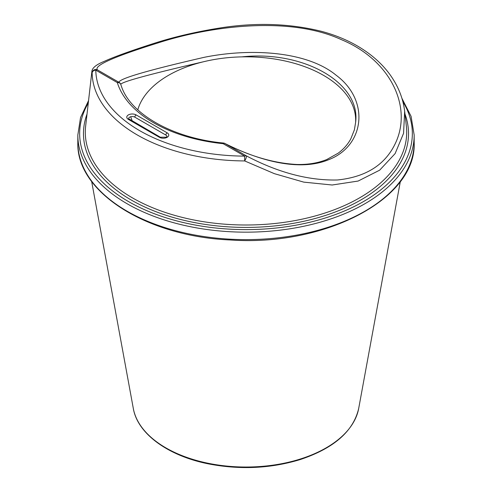 <?xml version="1.0" encoding="UTF-8"?>
<svg xmlns="http://www.w3.org/2000/svg" width="492" height="492" viewBox="0 0 492 492"><rect width="100%" height="100%" fill="white"/><g stroke="black" fill="none" stroke-linecap="round" stroke-linejoin="round"><path stroke-width="0.74" d="M165.859 135.066A3.653 2.109 180 0 1 166.936 136.561L166.241 137.213L160.312 137.213L128.603 118.652A3.653 2.109 180 0 1 129.673 117.157A3.653 2.109 180 0 1 134.839 117.157L165.859 135.066A1.827 1.058 120 0 1 167.157 132.828L136.136 114.919A1.827 1.058 120 0 0 134.839 117.157M91.881 71.432L92.152 72.884A3.653 2.983 -0.9 0 1 95.792 70.159A3.653 2.109 -60 0 1 97.465 69.901A3.653 3.635 152.3 0 0 92.152 72.884A153.855 88.824 0 0 0 244.659 160.933M244.659 160.921A3.653 0.879 -63.6 0 0 246.357 155.866A3.653 2.109 120 0 0 244.684 156.118L244.653 160.921L274.339 173.651L303.773 182.132L332.18 185.004L358.121 181.056L379.67 170.171L395.119 153.596L403.557 133.344L404.664 111.352C403.12 98.357 398.219 86.106 389.953 74.581C384.154 66.629 376.94 59.471 368.311 53.124C355.138 43.45 339.541 36.187 321.522 31.34C290.163 23.567 256.879 22.355 221.677 27.712C197.132 31.562 174.783 36.715 154.629 43.173C130.89 50.781 114.058 56.857 104.138 61.408C96.266 64.6 92.182 67.933 91.887 71.414M223.528 143.037A3.653 0.523 95.9 0 0 223.153 143.689L244.684 156.118A150.214 86.727 180 0 1 95.792 70.159L117.324 82.588A3.653 2.94 -17.1 0 1 120.774 84.378A3.653 3.647 -178.3 0 0 118.996 82.33A3.653 2.109 120 0 0 117.324 82.588A130.694 75.454 0 0 0 223.153 143.689A3.653 2.109 -60 0 1 224.826 143.436A3.653 1.095 -63.9 0 0 224.764 143.393A3.653 3.653 0 0 0 223.528 143.037C173.184 138.344 130.86 114.279 121.598 86.813A127.182 73.431 180 0 1 120.774 84.378C121.315 81.955 148.867 74.421 203.43 61.777A109.673 63.32 0 0 0 137.791 109.814M203.436 61.777C215.699 58.788 228.479 57.158 241.769 56.875C303.841 50.135 361.091 83.185 355.587 122.588L354.394 129.839L350.851 138.769C347.881 144.316 343.662 149.113 338.201 153.166L326.706 159.562C317.857 163.092 307.906 164.734 296.867 164.476C273.909 163.258 249.875 156.235 224.764 143.393M224.826 143.436C261.867 162.022 301.03 171.462 329.203 159.476C364.375 145.724 370.371 100.62 336.11 75.208C306.454 50.781 249.389 48.124 204.088 57.343C147.219 70.43 118.855 78.763 118.996 82.33L97.465 69.901C93.548 65.743 113.677 56.764 157.858 42.97C211.474 25.615 290.046 15.928 341.454 39.68C389.135 59.391 411.829 104.655 396.478 140.903C386.626 163.922 366.958 176.948 337.463 179.98C308.496 180.656 278.128 172.618 246.357 155.866L224.826 143.436M355.624 122.096A109.673 63.32 0 0 0 241.892 56.869M133.32 408.508C137.545 433.68 167.957 455.783 208.11 463.808C239.733 469.965 270.342 468.581 299.942 459.651C333.742 448.427 353.324 431.379 358.68 408.508A113.314 65.418 180 0 1 246 467.031A113.314 65.418 180 0 1 133.32 408.508L91.66 181.48M136.136 114.919A5.486 3.167 0 0 0 128.381 114.919A5.486 3.167 0 0 0 128.381 119.396L159.402 137.305A5.486 3.167 0 0 0 167.157 137.305A5.486 3.167 0 0 0 167.157 132.828M128.381 119.396A1.827 1.058 -60 0 1 129.291 119.304M159.402 137.305A1.827 1.058 -60 0 1 160.312 137.213M77.828 142.532C76.155 192.126 146.684 236.474 230.361 239.973C325.015 246.646 416.712 198.879 414.172 142.532A168.172 97.09 180 0 1 246 239.622A168.172 97.09 180 0 1 77.828 142.532L77.828 135.066A168.172 97.09 0 0 0 246 232.162A168.172 97.09 0 0 0 414.172 135.066L411.066 116.303L401.909 98.302M402.831 101.567A166.339 96.038 180 0 1 247.371 229.61A166.339 96.038 180 0 1 88.277 103.062M87.016 114.095A162.526 93.831 0 0 0 246 227.409A162.526 93.831 0 0 0 404.984 114.095M404.682 111.469L406.355 126.118A160.706 92.779 180 0 1 246 225.004A160.706 92.779 180 0 1 85.645 126.118L91.869 71.586M358.68 408.508L400.34 181.48M414.172 142.532L414.172 135.066M88.56 100.596L80.54 117.52L77.828 135.066M132.243 121.007L130.675 116.745"/></g></svg>
